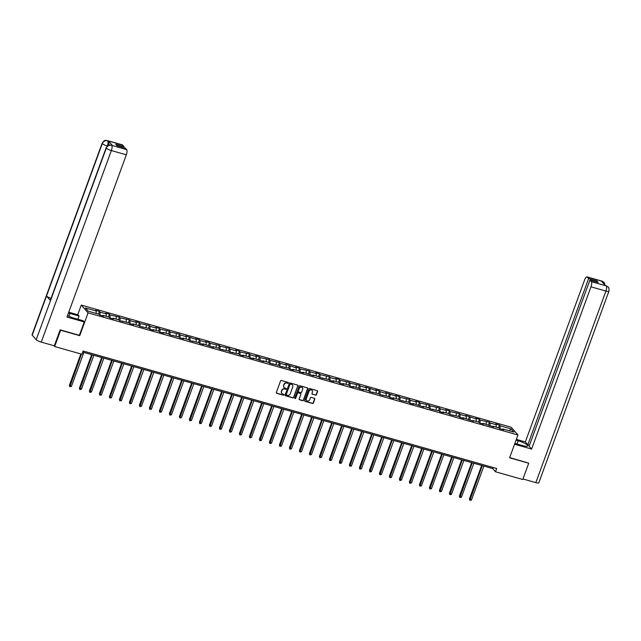 <?xml version="1.0" encoding="UTF-8"?>
<svg xmlns="http://www.w3.org/2000/svg" width="641" height="641" viewBox="0 0 641 641"><rect width="100%" height="100%" fill="white"/><g stroke="black" fill="none" stroke-linecap="round" stroke-linejoin="round"><path stroke-width="0.96" d="M288.378 382.973A0.489 0.449 138.7 0 0 288.105 382.397L281.415 380.498A0.697 0.641 138.7 0 0 280.558 380.962L276.343 392.476A0.697 0.641 138.7 0 0 276.736 393.294L283.426 395.193A0.489 0.449 138.7 0 0 283.955 394.423A0.489 0.449 138.7 0 0 283.747 394.295L282.881 394.047A2.227 2.043 138.7 0 1 281.623 391.435L281.968 390.473A2.227 2.043 138.7 0 1 284.732 388.999L285.598 389.247A0.489 0.449 138.7 0 0 286.126 388.478A0.489 0.449 138.7 0 0 285.926 388.35L285.061 388.101A2.227 2.043 138.7 0 1 283.795 385.481L284.147 384.528A2.227 2.043 138.7 0 1 286.912 383.054L287.777 383.294A0.489 0.449 138.7 0 0 288.378 382.973M284.051 387.412A2.227 2.043 138.7 0 1 283.61 385.273L283.963 384.312A2.227 2.043 138.7 0 1 286.727 382.837L287.593 383.086A0.489 0.449 138.7 0 0 288.194 382.437M276.367 392.997A0.697 0.641 138.7 0 0 276.551 393.085L283.242 394.984A0.489 0.449 138.7 0 0 283.843 394.335M281.872 393.366A2.227 2.043 138.7 0 1 281.439 391.218L281.784 390.265A2.227 2.043 138.7 0 1 284.548 388.791L285.413 389.031A0.489 0.449 138.7 0 0 286.014 388.39M315.54 395.176A0.697 0.641 138.7 0 0 316.406 394.712L317.583 391.483A0.697 0.641 138.7 0 0 317.191 390.665L309.763 388.558A0.697 0.641 138.7 0 0 308.898 389.015L304.691 400.529A0.697 0.641 138.7 0 0 305.084 401.346L312.512 403.453A0.697 0.641 138.7 0 0 313.369 402.997L314.803 399.095A0.697 0.641 138.7 0 0 314.402 398.277L311.23 397.372A0.697 0.641 138.7 0 0 310.364 397.837L309.659 399.768A1.859 1.707 138.7 0 1 306.574 400.513A1.859 1.707 138.7 0 1 306.286 398.814L309.066 391.234A1.859 1.707 138.7 0 1 312.143 390.481A1.859 1.707 138.7 0 1 312.431 392.188L311.967 393.454A0.697 0.641 138.7 0 0 312.359 394.271L315.356 394.96A0.697 0.641 138.7 0 0 316.221 394.503L317.399 391.274A0.697 0.641 138.7 0 0 317.375 390.754M509.619 457.794L528.721 463.219L522.76 479.508L495.517 471.768L496.703 468.507L83.098 350.996L81.904 354.257L54.661 346.517L60.623 330.227L79.724 335.652L88.073 312.848L517.96 434.991L509.619 457.794M298.017 385.922A0.697 0.641 138.7 0 0 297.616 385.105L290.197 382.998A0.697 0.641 138.7 0 0 289.331 383.454L285.117 394.968A0.697 0.641 138.7 0 0 285.517 395.785L292.937 397.893A0.697 0.641 138.7 0 0 293.802 397.436L297.833 385.714A0.697 0.641 138.7 0 0 297.801 385.193M299.98 385.778L307.408 387.885A0.697 0.641 138.7 0 1 307.8 388.702L303.586 400.216A0.697 0.641 138.7 0 1 302.72 400.673L299.547 399.776A0.697 0.641 138.7 0 1 299.155 398.958L300.861 394.287A0.697 0.641 138.7 0 0 300.461 393.47L298.353 392.869A0.697 0.641 138.7 0 0 297.496 393.326L295.717 398.189A0.489 0.449 138.7 0 1 294.908 398.39A0.489 0.449 138.7 0 1 294.836 397.941L299.115 386.235A0.697 0.641 138.7 0 1 299.98 385.778M88.073 312.848L81.263 305.092L511.149 427.227L517.96 434.991M498.49 427.739L499.475 425.055L495.629 423.957L496.294 424.727L490.141 422.972L489.476 422.211L480.141 420.135L479.468 419.366L475.622 418.277L476.295 419.038L465.622 415.432L466.295 416.201L460.142 414.455L459.469 413.685L450.142 411.61L449.469 410.849L445.623 409.751L446.296 410.52L440.143 408.766L439.47 408.005L430.143 405.929L429.47 405.16L420.143 403.085L419.47 402.324L415.624 401.226L416.297 401.995L410.144 400.248L409.471 399.479L400.136 397.404L399.471 396.635L395.625 395.545L396.29 396.314L385.618 392.701L386.291 393.47L380.137 391.723L379.464 390.954L375.618 389.864L376.291 390.625L365.618 387.02L366.291 387.789L360.138 386.042L359.465 385.273L350.138 383.198L349.465 382.429L340.139 380.353L339.466 379.592L335.62 378.494L336.293 379.264L330.139 377.517L329.466 376.748L320.139 374.673L319.466 373.911L315.62 372.814L316.293 373.583L310.14 371.828L309.467 371.067L300.132 368.992L299.467 368.222L295.621 367.133L296.286 367.894L285.614 364.288L286.287 365.058L280.133 363.311L279.46 362.542L270.133 360.466L269.46 359.697L260.134 357.622L259.461 356.861L255.615 355.763L256.288 356.532L250.134 354.785L249.461 354.016L240.135 351.941L239.462 351.18L235.616 350.082L236.289 350.851L230.135 349.105L229.462 348.335L220.135 346.26L219.462 345.491L210.128 343.416L209.463 342.655L205.617 341.557L206.282 342.326L200.128 340.579L199.463 339.81L195.609 338.72L196.282 339.482L185.61 335.876L186.283 336.645L180.129 334.898L179.456 334.129L170.129 332.054L169.456 331.285L160.13 329.21L159.457 328.448L155.611 327.351L156.284 328.12L150.13 326.373L149.457 325.604L140.131 323.529L139.458 322.768L135.612 321.67L136.285 322.439L130.131 320.684L129.458 319.923L120.131 317.848L119.458 317.079L110.124 315.003L109.459 314.242L105.613 313.145L106.278 313.914L100.124 312.167L99.451 311.398L95.605 310.308L96.278 311.069L85.381 307.976L88.178 311.165L99.075 314.258L99.748 315.027L103.594 316.117L102.929 315.348L102.496 315.805M499.475 425.055L500.14 425.816L511.045 428.917L513.842 432.098L502.945 429.005L503.618 429.766L499.764 428.677L499.099 427.916L492.945 426.161L493.61 426.93L482.937 423.324L483.61 424.086L479.764 422.996L479.091 422.227L472.938 420.48L473.611 421.249L462.938 417.636L463.611 418.405L459.765 417.315L459.092 416.546L449.766 414.471L449.093 413.701L442.939 411.955L443.612 412.724L439.766 411.626L439.093 410.865L429.766 408.79L429.093 408.021L422.94 406.274L423.613 407.043L412.94 403.429L413.613 404.199L409.767 403.109L409.094 402.34L399.76 400.264L399.095 399.495L392.941 397.749L393.606 398.518L389.76 397.42L389.087 396.659L379.76 394.584L379.087 393.814L369.761 391.739L369.088 390.978L362.934 389.223L363.607 389.992L352.935 386.387L353.608 387.148L349.762 386.058L349.089 385.289L342.935 383.542L343.608 384.312L339.762 383.214L339.089 382.453L332.935 380.698L333.608 381.467L329.762 380.377L329.089 379.608L319.763 377.533L319.09 376.764L312.936 375.017L313.609 375.786L302.937 372.181L303.602 372.942L299.756 371.852L299.091 371.083L292.937 369.336L293.602 370.105L289.756 369.008L289.083 368.246L279.756 366.171L279.083 365.402L269.757 363.327L269.084 362.558L262.93 360.811L263.603 361.58L252.931 357.974L253.604 358.736L249.758 357.646L249.085 356.877L242.931 355.13L243.604 355.899L239.758 354.802L239.085 354.04L229.758 351.965L229.085 351.196L219.759 349.121L219.086 348.351L212.932 346.605L213.605 347.374L202.933 343.768L203.598 344.529L199.752 343.44L199.087 342.671L189.752 340.595L189.079 339.834L182.925 338.079L183.598 338.849L179.752 337.751L179.079 336.99L169.753 334.914L169.08 334.145L162.926 332.399L163.599 333.168L159.753 332.07L159.08 331.309L152.927 329.554L153.6 330.323L149.754 329.234L149.081 328.464L139.754 326.389L139.081 325.62L132.927 323.873L133.6 324.642L129.754 323.545L129.081 322.784L119.755 320.708L119.082 319.939L112.928 318.192L113.593 318.962L109.747 317.864L109.082 317.103L102.929 315.348M496.15 427.074L496.294 424.727M489.956 425.888L490.141 422.972M492.945 426.161L492.512 426.618M486.15 424.23L486.295 421.882M479.957 423.052L480.141 420.135M482.937 423.324L482.513 423.773M476.151 421.393L476.295 419.038M469.957 420.208L470.141 417.291M472.938 420.48L472.505 420.929M466.151 418.549L466.295 416.201M459.958 417.363L460.142 414.455M462.938 417.636L462.506 418.092M456.152 415.713L456.296 413.357M449.958 414.527L450.142 411.61M452.939 414.799L452.506 415.248M446.144 412.868L446.296 410.52M439.958 411.682L440.143 408.766M442.939 411.955L442.506 412.411M436.144 410.024L436.297 407.676M429.959 408.846L430.143 405.929M432.939 409.118L432.507 409.567M426.145 407.187L426.297 404.832M419.959 406.001L420.143 403.085M422.94 406.274L422.507 406.723M416.145 404.343L416.297 401.995M409.96 403.157L410.144 400.248M412.94 403.429L412.508 403.886M406.146 401.506L406.298 399.151M399.952 400.321L400.136 397.404M402.941 400.593L402.508 401.042M396.146 398.662L396.29 396.314M389.952 397.476L390.137 394.56M392.941 397.749L392.508 398.205M386.146 395.817L386.291 393.47M379.953 394.64L380.137 391.723M382.933 394.912L382.509 395.361M376.147 392.981L376.291 390.625M369.953 391.795L370.137 388.879M372.934 392.068L372.501 392.516M366.147 390.137L366.291 387.789M359.954 388.951L360.138 386.042M362.934 389.223L362.502 389.68M356.14 387.292L356.292 384.945M349.954 386.114L350.138 383.198M352.935 386.387L352.502 386.835M346.14 384.456L346.292 382.108M339.954 383.27L340.139 380.353M342.935 383.542L342.502 383.991M336.14 381.611L336.293 379.264M329.955 380.425L330.139 377.517M332.935 380.698L332.503 381.155M326.141 378.775L326.293 376.419M319.955 377.589L320.139 374.673M322.936 377.861L322.503 378.31M316.141 375.93L316.293 373.583M309.956 374.745L310.14 371.828M312.936 375.017L312.504 375.474M306.142 373.086L306.286 370.738M299.948 371.908L300.132 368.992M302.937 372.181L302.504 372.629M296.142 370.25L296.286 367.894M289.948 369.064L290.133 366.147M292.937 369.336L292.504 369.785M286.142 367.405L286.287 365.058M279.949 366.219L280.133 363.311M282.929 366.492L282.497 366.948M276.143 364.569L276.287 362.213M269.949 363.383L270.133 360.466M272.93 363.655L272.497 364.104M266.143 361.724L266.287 359.377M259.95 360.538L260.134 357.622M262.93 360.811L262.498 361.268M256.136 358.88L256.288 356.532M249.95 357.702L250.134 354.785M252.931 357.974L252.498 358.423M246.136 356.043L246.288 353.688M239.95 354.858L240.135 351.941M242.931 355.13L242.498 355.579M236.136 353.199L236.289 350.851M229.951 352.013L230.135 349.105M232.931 352.286L232.499 352.742M226.137 350.363L226.289 348.007M219.951 349.177L220.135 346.26M222.932 349.449L222.499 349.898M216.137 347.518L216.289 345.17M209.952 346.332L210.128 343.416M212.932 346.605L212.5 347.061M206.138 344.674L206.282 342.326M199.944 343.496L200.128 340.579M202.933 343.768L202.5 344.217M196.138 341.837L196.282 339.482M189.944 340.651L190.129 337.735M192.925 340.924L192.5 341.373M186.138 338.993L186.283 336.645M179.945 337.807L180.129 334.898M182.925 338.079L182.493 338.536M176.139 336.148L176.283 333.801M169.945 334.971L170.129 332.054M172.926 335.243L172.493 335.692M166.139 333.312L166.283 330.964M159.946 332.126L160.13 329.21M162.926 332.399L162.494 332.847M156.132 330.468L156.284 328.12M149.946 329.282L150.13 326.373M152.927 329.554L152.494 330.011M146.132 327.631L146.284 325.275M139.946 326.445L140.131 323.529M142.927 326.718L142.494 327.166M136.132 324.787L136.285 322.439M129.947 323.601L130.131 320.684M132.927 323.873L132.495 324.33M126.133 321.942L126.285 319.595M119.947 320.764L120.131 317.848M122.928 321.037L122.495 321.486M116.133 319.106L116.285 316.75M109.94 317.92L110.124 315.003M112.928 318.192L112.496 318.641M106.134 316.261L106.278 313.914M99.94 315.076L100.124 312.167M96.134 313.425L96.278 311.069M53.964 345.723L54.661 346.517M77.721 314.747L81.263 305.092M82.689 352.117L492.753 468.619L495.517 471.768M509.146 430.768L511.045 428.917M499.964 428.733L500.14 425.816M502.945 429.005L502.512 429.454M493.161 467.505L492.753 468.619M98.474 314.09L99.451 311.398M108.473 316.926L109.459 314.242M118.473 319.771L119.458 317.079M128.472 322.607L129.458 319.923M138.472 325.452L139.458 322.768M148.472 328.296L149.457 325.604M158.471 331.133L159.457 328.448M168.471 333.977L169.456 331.285M178.478 336.813L179.456 334.129M188.478 339.658L189.456 336.974M198.478 342.502L199.463 339.81M208.477 345.339L209.463 342.655M218.477 348.183L219.462 345.491M228.476 351.02L229.462 348.335M238.476 353.864L239.462 351.18M248.476 356.708L249.461 354.016M258.475 359.545L259.461 356.861M268.483 362.389L269.46 359.697M278.482 365.234L279.46 362.542M288.482 368.07L289.46 365.386M298.482 370.915L299.467 368.222M308.481 373.751L309.467 371.067M318.481 376.596L319.466 373.911M328.48 379.44L329.466 376.748M338.48 382.276L339.466 379.592M348.48 385.121L349.465 382.429M358.479 387.957L359.465 385.273M368.487 390.802L369.464 388.117M378.486 393.646L379.464 390.954M388.486 396.483L389.464 393.798M398.486 399.327L399.471 396.635M408.485 402.163L409.471 399.479M418.485 405.008L419.47 402.324M428.484 407.852L429.47 405.16M438.484 410.689L439.47 408.005M448.484 413.533L449.469 410.849M458.483 416.378L459.469 413.685M468.491 419.214L469.468 416.53M478.49 422.058L479.468 419.366M488.49 424.895L489.476 422.211M285.149 395.489A0.697 0.641 138.7 0 0 285.333 395.577L292.753 397.684A0.697 0.641 138.7 0 0 293.618 397.228L297.833 385.714M290.557 384.087A0.489 0.449 138.7 0 0 289.956 384.408L286.255 394.511A0.489 0.449 138.7 0 0 286.535 395.088L287.448 395.345A2.227 2.043 138.7 0 0 290.213 393.87L292.737 386.964A2.227 2.043 138.7 0 0 291.471 384.344L290.373 383.879A0.489 0.449 138.7 0 0 289.772 384.199L289.956 384.408M286.255 394.84A0.489 0.449 138.7 0 1 286.07 394.303L289.772 384.199M292.296 384.824A2.227 2.043 138.7 0 0 291.286 384.135L291.471 384.344M290.373 383.879L291.286 384.135M299.179 399.479A0.697 0.641 138.7 0 0 299.363 399.559L302.536 400.465A0.697 0.641 138.7 0 0 303.401 400.008L307.616 388.494A0.697 0.641 138.7 0 0 307.592 387.973M300.645 393.558A0.697 0.641 138.7 0 0 300.276 393.262L298.169 392.661A0.697 0.641 138.7 0 0 297.312 393.117L295.717 398.189M294.836 398.261A0.489 0.449 138.7 0 0 295.533 397.981M302.632 389.44A1.859 1.707 138.7 0 0 300.661 387.236A1.859 1.707 138.7 0 0 299.267 388.486L298.289 391.154A0.697 0.641 138.7 0 0 298.682 391.971L300.789 392.572A0.697 0.641 138.7 0 0 301.655 392.108L302.632 389.44M302.248 387.637A1.859 1.707 138.7 0 0 299.083 388.278L299.267 388.486M298.313 391.675A0.697 0.641 138.7 0 1 298.105 390.946L299.083 388.278M311.991 393.975A0.697 0.641 138.7 0 0 312.175 394.063L315.356 394.96M312.047 390.385A1.859 1.707 138.7 0 0 308.882 391.026L309.066 391.234M306.486 400.409A1.859 1.707 138.7 0 1 306.102 398.598L308.882 391.026M304.715 401.05A0.697 0.641 138.7 0 0 304.9 401.138L312.327 403.245A0.697 0.641 138.7 0 0 313.185 402.788L314.619 398.886A0.697 0.641 138.7 0 0 314.587 398.365M80.87 353.96L69.38 385.369L71.439 386.355L83.851 352.446M81.463 354.128L69.869 386.723L69.38 385.369M71.439 386.355L69.869 386.723M68.94 316.277L69.973 313.449A7.964 1.603 20.1 0 0 68.427 313.056M67.505 315.58A7.964 1.603 20.1 0 0 74.116 318.168L83.218 320.756L84.275 321.958L66.968 317.047L126.333 154.802L111.366 150.555L41.264 342.11L54.309 345.82L60.158 329.859L79.388 335.315L84.275 321.958M69.973 313.449L79.075 316.037L78.018 314.835L68.739 312.199M77.898 319.242L79.075 316.037M122.615 145.026L107.648 140.772A4.247 1.442 105.9 0 0 107.376 140.595L122.343 144.842A4.247 1.442 105.9 0 1 122.615 145.026L123.985 146.589L123.617 147.598M41.264 342.11A4.359 0.873 -159.9 0 1 36.192 339.706L50.503 300.605A4.359 0.873 -159.9 0 1 50.359 300.244L106.158 147.775A4.359 0.873 -159.9 0 0 106.294 148.143C107.392 145.836 109.154 144.898 111.574 145.323L126.662 149.633A4.247 1.442 105.9 0 1 126.333 154.802M51.072 298.305A4.359 0.873 -159.9 0 1 46.505 296.054L32.202 335.155L36.192 339.706M32.202 335.155A4.359 0.873 -159.9 0 1 32.05 334.778L102.151 143.215A4.359 0.873 -159.9 0 0 102.296 143.592C103.401 141.284 105.156 140.347 107.56 140.764L108.553 141.068A4.247 1.442 105.9 0 1 108.529 145.307M107.392 145.996L107.368 145.988A4.359 0.873 -159.9 0 1 102.296 143.592L46.505 296.054L50.503 300.605L106.294 148.143A4.359 0.873 -159.9 0 0 111.366 150.555A4.247 1.442 -74.1 0 0 111.694 145.387M123.985 146.589L115.717 144.233L117.023 145.723L125.291 148.071L126.662 149.633M112.512 145.579L112.247 145.395A4.247 1.442 105.9 0 1 112.512 145.579L108.553 141.068M107.351 146.036L107.368 145.988C108.153 143.624 108.257 141.901 107.688 140.82M514.883 443.404L522.335 445.519A7.964 1.603 20.1 0 0 527.751 445.896A7.964 1.603 20.1 0 0 518.192 440.8L516.053 440.191M514.579 444.221L531.597 449.061L529.121 446.232L589.928 280.085L591.298 281.647L606.338 285.902M529.498 445.223L527.815 444.75L525.34 441.929L584.712 279.684A4.247 1.442 -74.1 0 1 586.98 276.856A4.247 1.442 -74.1 0 1 587.252 277.032L588.622 278.595L527.815 444.75M516.358 439.373L525.34 441.929M531.597 449.061L590.97 286.815A4.247 1.442 -74.1 0 0 591.298 281.647M608.053 286.952L605.953 285.67L608.101 287C608.83 287.048 609.102 288.466 608.902 291.278L538.801 482.841A4.359 0.873 -159.9 0 1 535.836 482.633L522.96 478.971M589.928 280.085L598.197 282.433L596.891 280.95L588.622 278.595M602.62 282.489L602.26 281.343L601.394 281.095L605.352 285.606L606.218 285.846M528.593 463.074L509.691 457.578M596.891 280.95L596.523 281.96M605.152 285.373L604.126 282.481L602.22 281.287L587.252 277.032M91.655 354.665L79.38 388.214L81.439 389.191L93.85 355.282M92.248 354.834L79.869 389.568L79.38 388.214M81.439 389.191L79.869 389.568M101.655 357.502L89.379 391.058L91.439 392.036L103.85 358.127M102.248 357.67L89.868 392.404L89.379 391.058M91.439 392.036L89.868 392.404M111.654 360.346L99.379 393.895L99.836 394.423L101.438 394.872L113.85 360.971M112.247 360.514L99.868 395.249L99.379 393.895M101.438 394.872L99.868 395.249M121.654 363.191L109.379 396.739L111.438 397.716L123.849 363.808M122.247 363.351L109.875 398.085L109.379 396.739M111.438 397.716L109.875 398.085M131.653 366.027L119.378 399.575L121.445 400.561L133.849 366.652M132.246 366.195L119.875 400.929L119.378 399.575M121.445 400.561L119.875 400.929M141.661 368.871L129.378 402.42L129.843 402.941L131.445 403.397L143.848 369.496M142.246 369.04L129.875 403.774L129.378 402.42M131.445 403.397L129.875 403.774M151.661 371.708L139.377 405.264L139.842 405.785L141.445 406.242L153.848 372.333M152.246 371.876L139.874 406.61L139.377 405.264M141.445 406.242L139.874 406.61M161.66 374.552L149.377 408.101L149.842 408.629L151.444 409.086L163.848 375.177M162.245 374.721L149.874 409.455L149.377 408.101M151.444 409.086L149.874 409.455M171.66 377.397L159.385 410.945L161.444 411.923L173.855 378.014M172.253 377.565L159.873 412.291L159.385 410.945M161.444 411.923L159.873 412.291M181.659 380.233L169.384 413.782L171.443 414.767L183.855 380.858M182.252 380.401L169.873 415.136L169.384 413.782M171.443 414.767L169.873 415.136M191.659 383.078L179.384 416.626L179.841 417.155L181.443 417.603L193.854 383.703M192.252 383.246L179.873 417.98L179.384 416.626M181.443 417.603L179.873 417.98M201.659 385.914L189.383 419.47L191.443 420.448L203.854 386.539M202.252 386.082L189.872 420.817L189.383 419.47M191.443 420.448L189.872 420.817M211.658 388.758L199.383 422.307L201.442 423.292L213.854 389.383M212.251 388.927L199.872 423.661L199.383 422.307M201.442 423.292L199.872 423.661M221.658 391.603L209.383 425.151L211.442 426.129L223.853 392.22M222.251 391.771L209.879 426.497L209.383 425.151M211.442 426.129L209.879 426.497M231.657 394.439L219.382 427.996L221.449 428.973L233.853 395.064M232.25 394.608L219.879 429.342L219.382 427.996M221.449 428.973L219.879 429.342M241.665 397.284L229.382 430.832L229.847 431.361L231.449 431.81L243.852 397.909M242.25 397.452L229.879 432.186L229.382 430.832M231.449 431.81L229.879 432.186M251.665 400.12L239.381 433.677L239.846 434.197L241.449 434.654L253.852 400.745M252.25 400.288L239.878 435.023L239.381 433.677M241.449 434.654L239.878 435.023M261.664 402.965L249.381 436.513L249.846 437.042L251.448 437.499L263.852 403.59M262.249 403.133L249.878 437.867L249.381 436.513M251.448 437.499L249.878 437.867M271.664 405.809L259.389 439.357L261.448 440.335L273.859 406.426M272.257 405.977L259.877 440.712L259.389 439.357M261.448 440.335L259.877 440.712M281.663 408.646L269.388 442.202L271.447 443.179L283.859 409.27M282.256 408.814L269.877 443.548L269.388 442.202M271.447 443.179L269.877 443.548M291.663 411.49L279.388 445.038L279.845 445.567L281.447 446.016L293.858 412.115M292.256 411.658L279.877 446.392L279.388 445.038M281.447 446.016L279.877 446.392M301.663 414.334L289.387 447.883L291.447 448.86L303.858 414.951M302.256 414.495L289.876 449.229L289.387 447.883M291.447 448.86L289.876 449.229M311.662 417.171L299.387 450.719L301.446 451.705L313.858 417.796M312.255 417.339L299.876 452.073L299.387 450.719M301.446 451.705L299.876 452.073M321.662 420.015L309.387 453.564L309.843 454.084L311.454 454.541L323.857 420.64M322.255 420.184L309.883 454.918L309.387 453.564M311.454 454.541L309.883 454.918M331.661 422.852L319.386 456.408L321.453 457.386L333.857 423.477M332.254 423.02L319.883 457.754L319.386 456.408M321.453 457.386L319.883 457.754M341.669 425.696L329.386 459.244L329.851 459.773L331.453 460.23L343.856 426.321M342.254 425.864L329.883 460.599L329.386 459.244M331.453 460.23L329.883 460.599M351.669 428.541L339.385 462.089L341.453 463.066L353.856 429.158M352.254 428.709L339.882 463.435L339.385 462.089M341.453 463.066L339.882 463.435M361.668 431.377L349.385 464.925L351.452 465.911L363.864 432.002M362.261 431.545L349.882 466.279L349.385 464.925M351.452 465.911L349.882 466.279M371.668 434.221L359.393 467.77L359.849 468.299L361.452 468.747L373.863 434.846M372.261 434.39L359.881 469.124L359.393 467.77M361.452 468.747L359.881 469.124M381.667 437.058L369.392 470.614L371.451 471.592L383.863 437.683M382.26 437.226L369.881 471.96L369.392 470.614M371.451 471.592L369.881 471.96M391.667 439.902L379.392 473.451L381.451 474.436L393.862 440.527M392.26 440.071L379.881 474.805L379.392 473.451M381.451 474.436L379.881 474.805M401.667 442.747L389.391 476.295L391.451 477.273L403.862 443.364M402.26 442.915L389.88 477.649L389.391 476.295M391.451 477.273L389.88 477.649M411.666 445.583L399.391 479.139L401.45 480.117L413.862 446.208M412.259 445.751L399.888 480.486L399.391 479.139M401.45 480.117L399.888 480.486M421.666 448.428L409.391 481.976L409.855 482.505L411.458 482.953L423.861 449.053M422.259 448.596L409.887 483.33L409.391 481.976M411.458 482.953L409.887 483.33M431.673 451.264L419.39 484.82L419.855 485.341L421.457 485.798L433.861 451.889M432.258 451.432L419.887 486.166L419.39 484.82M421.457 485.798L419.887 486.166M441.673 454.108L429.39 487.657L429.855 488.186L431.457 488.642L443.86 454.733M442.258 454.277L429.887 489.011L429.39 487.657M431.457 488.642L429.887 489.011M451.673 456.953L439.389 490.501L441.457 491.479L453.86 457.57M452.258 457.121L439.886 491.855L439.389 490.501M441.457 491.479L439.886 491.855M461.672 459.789L449.397 493.346L451.456 494.323L463.868 460.414M462.265 459.958L449.886 494.692L449.397 493.346M451.456 494.323L449.886 494.692M471.672 462.634L459.397 496.182L459.853 496.711L461.456 497.16L473.867 463.259M472.265 462.802L459.885 497.536L459.397 496.182M461.456 497.16L459.885 497.536M481.671 465.478L469.396 499.027L471.455 500.004L483.867 466.095M482.264 465.638L469.885 500.373L469.396 499.027M471.455 500.004L469.885 500.373M535.836 482.633L605.937 291.07L590.97 286.815M517.023 444.013L518.192 440.8M608.902 291.278A4.359 0.873 -159.9 0 1 605.937 291.07A4.247 1.442 -74.1 0 0 606.266 285.902M586.98 276.856L601.947 281.111A4.247 1.442 105.9 0 1 602.22 281.287M107.376 140.595C105.869 140.868 104.972 138.945 102.151 143.215M111.382 145.154C109.851 145.419 108.954 143.528 106.158 147.775M605.953 285.67L605.24 285.469M601.947 281.111L604.078 282.425"/></g></svg>
